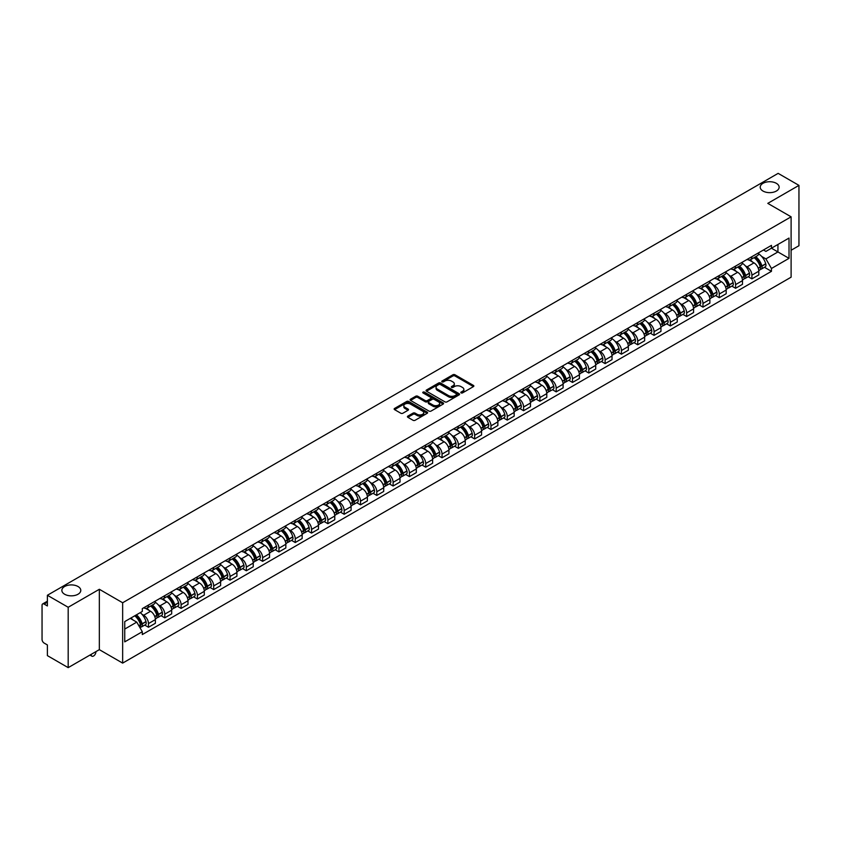 <?xml version="1.0" encoding="UTF-8"?>
<svg xmlns="http://www.w3.org/2000/svg" width="841" height="841" viewBox="0 0 841 841"><rect width="100%" height="100%" fill="white"/><g stroke="black" fill="none" stroke-linecap="round" stroke-linejoin="round"><path stroke-width="1.26" d="M461.089 392.905A1.02 0.589 0 0 0 462.529 392.905L473.43 386.608A1.451 0.841 0 0 0 473.861 386.019A1.451 0.841 0 0 0 473.43 385.42L454.96 374.76A1.451 0.841 0 0 0 452.91 374.76L442.009 381.057A1.02 0.589 0 0 0 443.438 381.888L444.857 381.068A4.647 2.681 0 0 1 451.417 381.068L452.963 381.961A4.647 2.681 0 0 1 454.319 383.853A4.647 2.681 0 0 1 452.963 385.746L451.554 386.566A1.02 0.589 0 0 0 452.984 387.396L454.392 386.576A4.647 2.681 0 0 1 460.963 386.576L462.508 387.47A4.647 2.681 0 0 1 463.864 389.362A4.647 2.681 0 0 1 462.508 391.254L461.089 392.074A1.02 0.589 0 0 0 461.089 392.905L461.089 392.074M78.013 586.513A9.461 5.466 0 0 0 67.701 585.325A9.461 5.466 0 0 0 61.856 590.382A9.461 5.466 0 0 0 64.631 594.24A9.461 5.466 0 0 0 74.944 595.428A9.461 5.466 0 0 0 80.789 590.382A9.461 5.466 0 0 0 78.013 586.513M776.369 183.327A9.461 5.466 0 0 0 766.056 182.14A9.461 5.466 0 0 0 760.211 187.186A9.461 5.466 0 0 0 762.987 191.044A9.461 5.466 0 0 0 773.3 192.232A9.461 5.466 0 0 0 779.144 187.186A9.461 5.466 0 0 0 776.369 183.327M407.864 416.116A1.451 0.841 0 0 0 407.433 416.705A1.451 0.841 0 0 0 407.864 417.294L413.047 420.29A1.451 0.841 0 0 0 415.097 420.29L427.207 413.299A1.451 0.841 0 0 0 427.627 412.71A1.451 0.841 0 0 0 427.207 412.111L408.737 401.451A1.451 0.841 0 0 0 406.676 401.451L394.576 408.442A1.451 0.841 0 0 0 394.145 409.031A1.451 0.841 0 0 0 394.576 409.63L400.831 413.236A1.451 0.841 0 0 0 402.881 413.236L408.064 410.25A1.451 0.841 0 0 0 408.495 409.651A1.451 0.841 0 0 0 408.064 409.062L404.963 407.275A3.879 2.239 0 0 1 403.827 405.688A3.879 2.239 0 0 1 406.224 403.617A3.879 2.239 0 0 1 410.45 404.101L422.613 411.123A3.879 2.239 0 0 1 423.748 412.71A3.879 2.239 0 0 1 421.352 414.781A3.879 2.239 0 0 1 417.125 414.287L415.097 413.12A1.451 0.841 0 0 0 413.047 413.12L407.864 416.116L407.864 417.294L413.047 414.329L413.047 413.12M122.649 602.755L99.343 589.289L68.184 607.276L47.38 595.27L778.146 173.362L798.95 185.377L767.791 203.364L791.108 216.82L122.649 602.755L122.649 663.107L791.108 277.183L791.108 216.82M444.952 401.861A1.451 0.841 0 0 0 447.013 401.861L459.112 394.871A1.451 0.841 0 0 0 459.543 394.282A1.451 0.841 0 0 0 459.112 393.693L440.642 383.023A1.451 0.841 0 0 0 438.592 383.023L426.482 390.014A1.451 0.841 0 0 0 426.061 390.602A1.451 0.841 0 0 0 426.482 391.202L444.952 401.861M423.349 393.125A1.02 0.589 0 0 1 424.379 393.262L443.144 404.101L431.055 411.081A1.451 0.841 0 0 1 428.994 411.081L410.524 400.411L410.524 399.223A1.451 0.841 0 0 0 410.103 399.822A1.451 0.841 0 0 0 410.524 400.411M410.524 399.223L415.706 396.237A1.451 0.841 0 0 1 417.767 396.237L425.252 400.558A1.451 0.841 0 0 0 427.302 400.558L430.739 398.571A1.451 0.841 0 0 0 431.17 397.982A1.451 0.841 0 0 0 430.739 397.394L422.949 392.884A1.02 0.589 0 0 1 424.379 392.064L443.165 402.902A1.451 0.841 0 0 1 443.585 403.491A1.451 0.841 0 0 1 443.165 404.09L443.165 402.902M68.184 607.276L68.184 667.638L47.38 655.623L47.38 644.942L44.142 643.071A2.954 1.703 -120 0 1 42.05 639.444L42.05 605.289A2.954 1.703 -120 0 1 42.66 603.933L47.38 601.21M791.108 250.261L798.95 245.73L798.95 185.377M68.184 667.638L99.343 649.651L122.649 663.107M47.38 595.27L47.38 605.951L44.142 604.08A2.954 1.703 -120 0 0 42.66 603.933M751.907 256.663A6.802 3.932 60 0 1 750.498 259.711L757.394 255.727A6.802 3.932 -120 0 0 758.803 252.678M745.357 265.851L747.092 266.86A6.802 3.932 60 0 1 751.907 275.186L758.803 271.201A6.802 3.932 -120 0 0 753.999 262.876L749.058 260.027M758.803 271.201L758.803 274.891L751.907 278.865L748.164 276.71M750.498 259.711A6.802 3.932 60 0 1 747.144 259.406M751.907 275.186L751.907 278.865M735.591 266.071A6.802 3.932 60 0 1 734.182 269.131L741.089 265.146A6.802 3.932 -120 0 0 742.498 262.087M731.859 286.129L735.591 288.284L742.498 284.3L742.498 280.621A6.802 3.932 -120 0 0 737.683 272.295L732.753 269.435M734.182 269.131A6.802 3.932 60 0 1 730.84 268.815M729.052 275.27L730.787 276.279A6.802 3.932 60 0 1 735.591 284.605L735.591 288.284M719.286 275.491A6.802 3.932 60 0 1 717.878 278.539L724.774 274.555A6.802 3.932 -120 0 0 726.182 271.506M715.544 295.538L719.286 297.703L726.182 293.719L726.182 290.04A6.802 3.932 -120 0 0 721.378 281.703L716.437 278.855M717.878 278.539A6.802 3.932 60 0 1 714.535 278.234M712.737 284.689L714.482 285.688A6.802 3.932 60 0 1 719.286 294.024L719.286 297.703M702.981 284.91A6.802 3.932 60 0 1 701.573 287.958L708.469 283.974A6.802 3.932 -120 0 0 709.878 280.926M699.239 304.957L702.981 307.123L709.878 303.138L709.878 299.449A6.802 3.932 -120 0 0 705.073 291.123L700.133 288.274M701.573 287.958A6.802 3.932 60 0 1 698.219 287.654M696.432 294.098L698.167 295.107A6.802 3.932 60 0 1 702.981 303.433L702.981 307.123M686.666 294.318A6.802 3.932 60 0 1 685.257 297.378L692.164 293.393A6.802 3.932 -120 0 0 693.573 290.334M682.924 314.376L686.666 316.531L693.573 312.547L693.573 308.868A6.802 3.932 -120 0 0 688.758 300.542L683.817 297.682M685.257 297.378A6.802 3.932 60 0 1 681.914 297.073M680.117 303.517L681.862 304.526A6.802 3.932 60 0 1 686.666 312.852L686.666 316.531M670.361 303.738A6.802 3.932 60 0 1 668.952 306.786L675.849 302.802A6.802 3.932 -120 0 0 677.257 299.753M666.619 323.785L670.361 325.951L677.257 321.966L677.257 318.287A6.802 3.932 -120 0 0 672.453 309.951L667.512 307.102M668.952 306.786A6.802 3.932 60 0 1 665.599 306.481M663.812 312.936L665.546 313.935A6.802 3.932 60 0 1 670.361 322.271L670.361 325.951M654.056 313.157A6.802 3.932 60 0 1 652.648 316.205L659.544 312.221A6.802 3.932 -120 0 0 660.952 309.173M650.314 333.204L654.056 335.37L660.952 331.386L660.952 327.696A6.802 3.932 -120 0 0 656.138 319.37L651.207 316.521M652.648 316.205A6.802 3.932 60 0 1 649.294 315.901M647.507 322.345L649.241 323.354A6.802 3.932 60 0 1 654.056 331.68L654.056 335.37M637.741 322.566A6.802 3.932 60 0 1 636.332 325.625L643.239 321.64A6.802 3.932 -120 0 0 644.648 318.581M633.998 342.623L637.741 344.778L644.648 340.794L644.648 337.115A6.802 3.932 -120 0 0 639.833 328.789L634.892 325.93M636.332 325.625A6.802 3.932 60 0 1 632.989 325.32M631.192 331.764L632.937 332.773A6.802 3.932 60 0 1 637.741 341.099L637.741 344.778M621.436 331.985A6.802 3.932 60 0 1 620.027 335.033L626.923 331.049A6.802 3.932 -120 0 0 628.332 328.001M617.693 352.032L621.436 354.198L628.332 350.213L628.332 346.534A6.802 3.932 -120 0 0 623.528 338.198L618.587 335.349M620.027 335.033A6.802 3.932 60 0 1 616.674 334.729M614.887 341.183L616.621 342.182A6.802 3.932 60 0 1 621.436 350.518L621.436 354.198M605.121 341.404A6.802 3.932 60 0 1 603.712 344.453L610.619 340.468A6.802 3.932 -120 0 0 612.027 337.42M601.378 361.451L605.121 363.617L612.027 359.633L612.027 355.943A6.802 3.932 -120 0 0 607.213 347.617L602.282 344.768M603.712 344.453A6.802 3.932 60 0 1 600.369 344.148M598.571 350.592L600.316 351.601A6.802 3.932 60 0 1 605.121 359.927L605.121 363.617M588.816 350.813A6.802 3.932 60 0 1 587.407 353.872L594.303 349.888A6.802 3.932 -120 0 0 595.712 346.828M585.073 370.87L588.816 373.026L595.712 369.041L595.712 365.362A6.802 3.932 -120 0 0 590.908 357.036L585.967 354.187M587.407 353.872A6.802 3.932 60 0 1 584.064 353.567M582.266 360.011L584.011 361.02A6.802 3.932 60 0 1 588.816 369.346L588.816 373.026M572.511 360.232A6.802 3.932 60 0 1 571.102 363.28L577.998 359.307A6.802 3.932 -120 0 0 579.407 356.248M568.768 380.279L572.511 382.445L579.407 378.461L579.407 374.781A6.802 3.932 -120 0 0 574.603 366.445L569.662 363.596M571.102 363.28A6.802 3.932 60 0 1 567.749 362.976M565.961 369.43L567.696 370.429A6.802 3.932 60 0 1 572.511 378.765L572.511 382.445M556.195 369.651A6.802 3.932 60 0 1 554.787 372.7L561.693 368.715A6.802 3.932 -120 0 0 563.102 365.667M552.453 389.698L556.195 391.864L563.102 387.88L563.102 384.19A6.802 3.932 -120 0 0 558.287 375.864L553.346 373.015M554.787 372.7A6.802 3.932 60 0 1 551.444 372.395M549.646 378.849L551.391 379.848A6.802 3.932 60 0 1 556.195 388.174L556.195 391.864M539.89 379.06A6.802 3.932 60 0 1 538.482 382.119L545.378 378.135A6.802 3.932 -120 0 0 546.787 375.075M536.148 399.118L539.89 401.273L546.787 397.288L546.787 393.609A6.802 3.932 -120 0 0 541.982 385.283L537.042 382.434M538.482 382.119A6.802 3.932 60 0 1 535.128 381.814M533.341 388.258L535.076 389.267A6.802 3.932 60 0 1 539.89 397.593L539.89 401.273M523.575 388.479A6.802 3.932 60 0 1 522.177 391.538L529.073 387.554A6.802 3.932 -120 0 0 530.482 384.495M519.843 408.537L523.586 410.692L530.482 406.708L530.482 403.028A6.802 3.932 -120 0 0 525.667 394.692L520.737 391.843M522.177 391.538A6.802 3.932 60 0 1 518.823 391.223M517.036 397.677L518.771 398.676A6.802 3.932 60 0 1 523.586 407.012L523.586 410.692M507.27 397.898A6.802 3.932 60 0 1 505.861 400.947L512.768 396.963A6.802 3.932 -120 0 0 514.166 393.914M503.528 417.945L507.27 420.111L514.166 416.127L514.166 412.447A6.802 3.932 -120 0 0 509.362 404.111L504.421 401.262M505.861 400.947A6.802 3.932 60 0 1 502.519 400.642M500.721 407.097L502.466 408.095A6.802 3.932 60 0 1 507.27 416.421L507.27 420.111M490.965 407.307A6.802 3.932 60 0 1 489.557 410.366L496.453 406.382A6.802 3.932 -120 0 0 497.861 403.333M487.223 427.365L490.965 429.52L497.861 425.535L497.861 421.856A6.802 3.932 -120 0 0 493.057 413.53L488.116 410.681M489.557 410.366A6.802 3.932 60 0 1 486.203 410.061M484.416 416.505L486.151 417.514A6.802 3.932 60 0 1 490.965 425.84L490.965 429.52M474.65 416.726A6.802 3.932 60 0 1 473.241 419.785L480.148 415.801A6.802 3.932 -120 0 0 481.557 412.742M470.907 436.784L474.65 438.939L481.557 434.955L481.557 431.275A6.802 3.932 -120 0 0 476.742 422.949L471.801 420.09M473.241 419.785A6.802 3.932 60 0 1 469.898 419.47M468.101 425.924L469.846 426.923A6.802 3.932 60 0 1 474.65 435.26L474.65 438.939M458.345 426.145A6.802 3.932 60 0 1 456.936 429.194L463.833 425.21A6.802 3.932 -120 0 0 465.241 422.161M454.603 446.193L458.345 448.358L465.241 444.374L465.241 440.695A6.802 3.932 -120 0 0 460.437 432.358L455.496 429.509M456.936 429.194A6.802 3.932 60 0 1 453.593 428.889M451.796 435.344L453.541 436.342A6.802 3.932 60 0 1 458.345 444.679L458.345 448.358M442.04 435.564A6.802 3.932 60 0 1 440.631 438.613L447.528 434.629A6.802 3.932 -120 0 0 448.936 431.58M438.298 455.612L442.04 457.767L448.936 453.783L448.936 450.103A6.802 3.932 -120 0 0 444.132 441.777L439.191 438.928M440.631 438.613A6.802 3.932 60 0 1 437.278 438.308M435.491 444.752L437.225 445.762A6.802 3.932 60 0 1 442.04 454.087L442.04 457.767M425.725 444.973A6.802 3.932 60 0 1 424.316 448.032L431.223 444.048A6.802 3.932 -120 0 0 432.631 440.989M421.982 465.031L425.725 467.186L432.631 463.202L432.631 459.522A6.802 3.932 -120 0 0 427.817 451.197L422.876 448.337M424.316 448.032A6.802 3.932 60 0 1 420.973 447.717M419.175 454.172L420.921 455.181A6.802 3.932 60 0 1 425.725 463.507L425.725 467.186M409.42 454.392A6.802 3.932 60 0 1 408.011 457.441L414.907 453.457A6.802 3.932 -120 0 0 416.316 450.408M405.677 474.44L409.42 476.605L416.316 472.621L416.316 468.942A6.802 3.932 -120 0 0 411.512 460.605L406.571 457.756M408.011 457.441A6.802 3.932 60 0 1 404.658 457.136M402.871 463.591L404.605 464.589A6.802 3.932 60 0 1 409.42 472.926L409.42 476.605M393.104 463.812A6.802 3.932 60 0 1 391.696 466.86L398.602 462.876A6.802 3.932 -120 0 0 400.011 459.827M389.372 483.859L393.104 486.014L400.011 482.04L400.011 478.35A6.802 3.932 -120 0 0 395.196 470.024L390.266 467.175M391.696 466.86A6.802 3.932 60 0 1 388.353 466.555M386.566 472.999L388.3 474.009A6.802 3.932 60 0 1 393.104 482.335L393.104 486.014M376.8 473.22A6.802 3.932 60 0 1 375.391 476.279L382.287 472.295A6.802 3.932 -120 0 0 383.696 469.236M373.057 493.278L376.8 495.433L383.696 491.449L383.696 487.769A6.802 3.932 -120 0 0 378.892 479.444L373.951 476.584M375.391 476.279A6.802 3.932 60 0 1 372.048 475.964M370.25 482.419L371.995 483.428A6.802 3.932 60 0 1 376.8 491.754L376.8 495.433M360.495 482.639A6.802 3.932 60 0 1 359.086 485.688L365.982 481.704A6.802 3.932 -120 0 0 367.391 478.655M356.752 502.687L360.495 504.852L367.391 500.868L367.391 497.189A6.802 3.932 -120 0 0 362.587 488.852L357.646 486.003M359.086 485.688A6.802 3.932 60 0 1 355.732 485.383M353.945 491.838L355.68 492.837A6.802 3.932 60 0 1 360.495 501.173L360.495 504.852M344.179 492.059A6.802 3.932 60 0 1 342.771 495.107L349.677 491.123A6.802 3.932 -120 0 0 351.086 488.074M340.437 512.106L344.179 514.271L351.086 510.287L351.086 506.597A6.802 3.932 -120 0 0 346.271 498.271L341.33 495.423M342.771 495.107A6.802 3.932 60 0 1 339.428 494.802M337.63 501.247L339.375 502.256A6.802 3.932 60 0 1 344.179 510.582L344.179 514.271M327.874 501.467A6.802 3.932 60 0 1 326.466 504.526L333.362 500.542A6.802 3.932 -120 0 0 334.771 497.483M324.132 521.525L327.874 523.68L334.771 519.696L334.771 516.017A6.802 3.932 -120 0 0 329.966 507.691L325.025 504.831M326.466 504.526A6.802 3.932 60 0 1 323.112 504.222M321.325 510.666L323.06 511.675A6.802 3.932 60 0 1 327.874 520.001L327.874 523.68M311.569 510.886A6.802 3.932 60 0 1 310.161 513.935L317.057 509.951A6.802 3.932 -120 0 0 318.466 506.902M307.827 530.934L311.569 533.099L318.466 529.115L318.466 525.436A6.802 3.932 -120 0 0 313.651 517.099L308.721 514.25M310.161 513.935A6.802 3.932 60 0 1 306.807 513.63M305.02 520.085L306.755 521.084A6.802 3.932 60 0 1 311.569 529.42L311.569 533.099M295.254 520.306A6.802 3.932 60 0 1 293.845 523.354L300.752 519.37A6.802 3.932 -120 0 0 302.161 516.321M291.512 540.353L295.254 542.519L302.161 538.534L302.161 534.844A6.802 3.932 -120 0 0 297.346 526.519L292.405 523.67M293.845 523.354A6.802 3.932 60 0 1 290.502 523.049M288.705 529.494L290.45 530.503A6.802 3.932 60 0 1 295.254 538.829L295.254 542.519M278.949 529.714A6.802 3.932 60 0 1 277.541 532.774L284.437 528.789A6.802 3.932 -120 0 0 285.845 525.73M275.207 549.772L278.949 551.927L285.845 547.943L285.845 544.264A6.802 3.932 -120 0 0 281.041 535.938L276.1 533.078M277.541 532.774A6.802 3.932 60 0 1 274.187 532.469M272.4 538.913L274.134 539.922A6.802 3.932 60 0 1 278.949 548.248L278.949 551.927M262.634 539.134A6.802 3.932 60 0 1 261.225 542.182L268.132 538.198A6.802 3.932 -120 0 0 269.541 535.149M258.891 559.181L262.634 561.346L269.541 557.362L269.541 553.683A6.802 3.932 -120 0 0 264.726 545.346L259.795 542.498M261.225 542.182A6.802 3.932 60 0 1 257.882 541.877M256.084 548.332L257.83 549.331A6.802 3.932 60 0 1 262.634 557.667L262.634 561.346M246.329 548.553A6.802 3.932 60 0 1 244.92 551.601L251.816 547.617A6.802 3.932 -120 0 0 253.225 544.569M242.586 568.6L246.329 570.766L253.225 566.781L253.225 563.092A6.802 3.932 -120 0 0 248.421 554.766L243.48 551.917M244.92 551.601A6.802 3.932 60 0 1 241.577 551.297M239.78 557.741L241.525 558.75A6.802 3.932 60 0 1 246.329 567.076L246.329 570.766M230.024 557.961A6.802 3.932 60 0 1 228.615 561.021L235.512 557.036A6.802 3.932 -120 0 0 236.92 553.977M226.282 578.019L230.024 580.174L236.92 576.19L236.92 572.511A6.802 3.932 -120 0 0 232.116 564.185L227.175 561.336M228.615 561.021A6.802 3.932 60 0 1 225.262 560.716M223.475 567.16L225.209 568.169A6.802 3.932 60 0 1 230.024 576.495L230.024 580.174M213.709 567.381A6.802 3.932 60 0 1 212.3 570.429L219.207 566.456A6.802 3.932 -120 0 0 220.615 563.396M209.966 587.428L213.709 589.594L220.615 585.609L220.615 581.93A6.802 3.932 -120 0 0 215.801 573.594L210.86 570.745M212.3 570.429A6.802 3.932 60 0 1 208.957 570.124M207.159 576.579L208.904 577.578A6.802 3.932 60 0 1 213.709 585.914L213.709 589.594M197.404 576.8A6.802 3.932 60 0 1 195.995 579.848L202.891 575.864A6.802 3.932 -120 0 0 204.3 572.816M193.661 596.847L197.404 599.013L204.3 595.029L204.3 591.339A6.802 3.932 -120 0 0 199.496 583.013L194.555 580.164M195.995 579.848A6.802 3.932 60 0 1 192.642 579.544M190.854 585.998L192.589 586.997A6.802 3.932 60 0 1 197.404 595.323L197.404 599.013M181.088 586.209A6.802 3.932 60 0 1 179.69 589.268L186.586 585.283A6.802 3.932 -120 0 0 187.995 582.224M177.356 606.266L181.099 608.421L187.995 604.437L187.995 600.758A6.802 3.932 -120 0 0 183.18 592.432L178.25 589.583M179.69 589.268A6.802 3.932 60 0 1 176.337 588.963M174.55 595.407L176.284 596.416A6.802 3.932 60 0 1 181.099 604.742L181.099 608.421M164.783 595.628A6.802 3.932 60 0 1 163.375 598.687L170.281 594.703A6.802 3.932 -120 0 0 171.68 591.644M161.041 615.686L164.783 617.841L171.68 613.856L171.68 610.177A6.802 3.932 -120 0 0 166.875 601.841L161.935 598.992M163.375 598.687A6.802 3.932 60 0 1 160.032 598.372M158.234 604.826L159.979 605.825A6.802 3.932 60 0 1 164.783 614.161L164.783 617.841M148.479 605.047A6.802 3.932 60 0 1 147.07 608.096L153.966 604.111A6.802 3.932 -120 0 0 155.375 601.063M144.736 625.094L148.479 627.26L155.375 623.276L155.375 619.596A6.802 3.932 -120 0 0 150.571 611.26L145.63 608.411M147.07 608.096A6.802 3.932 60 0 1 143.716 607.791M141.929 614.245L143.664 615.244A6.802 3.932 60 0 1 148.479 623.57L148.479 627.26M763.46 249.987L765.909 251.406L789.016 238.066L777.936 244.468L777.936 251.953L765.909 258.891L761.662 256.442M124.741 629.068L136.768 622.13L142.308 631.728L124.741 641.862L124.741 621.583L142.308 611.439L142.308 608.611L771.46 245.372L771.46 248.211L789.016 258.345L771.46 268.489L765.909 258.891M789.016 238.066L789.016 258.345M142.308 631.728L142.308 634.556L771.46 271.328L771.46 268.489M99.343 589.289L99.343 649.651M136.768 622.13L130.281 618.387M764.469 267.291L771.46 271.328M461.499 393.052L462.508 392.463A4.647 2.681 0 0 0 463.864 390.571L463.864 389.362M454.319 383.853L454.319 385.062A4.647 2.681 0 0 1 452.963 386.955L451.953 387.533M473.43 385.42L473.43 386.608L454.96 375.969A1.451 0.841 0 0 0 452.91 375.969L442.408 382.024M459.102 394.881L440.642 384.232A1.451 0.841 0 0 0 438.592 384.232L426.503 391.212L426.482 390.014M456.547 394.692A1.02 0.589 0 0 0 456.547 393.861L440.337 384.505A1.02 0.589 0 0 0 438.897 384.505L437.415 385.367A4.647 2.681 0 0 0 436.059 387.259A4.647 2.681 0 0 0 437.415 389.152L448.495 395.554A4.647 2.681 0 0 0 455.065 395.554L456.547 394.692L456.547 395.901A1.02 0.589 0 0 0 456.852 395.491L456.852 394.282M436.059 387.259L436.059 388.468A4.647 2.681 0 0 0 437.415 390.361L437.415 389.152M456.547 395.901L455.065 396.763A4.647 2.681 0 0 1 448.495 396.763L437.415 390.361M410.545 400.421L415.706 397.446L415.706 396.237M431.17 397.982L431.17 399.191A1.451 0.841 0 0 1 430.739 399.78L427.302 401.767A1.451 0.841 0 0 1 425.252 401.767L417.767 397.446A1.451 0.841 0 0 0 415.706 397.446M433.031 405.047A3.879 2.239 0 0 0 437.257 405.53A3.879 2.239 0 0 0 439.654 403.459A3.879 2.239 0 0 0 438.518 401.882L434.229 399.401A1.451 0.841 0 0 0 432.179 399.401L428.742 401.388A1.451 0.841 0 0 0 428.321 401.987A1.451 0.841 0 0 0 428.742 402.576L433.031 405.047L433.031 406.256A3.879 2.239 0 0 0 437.257 406.739A3.879 2.239 0 0 0 439.654 404.668L439.654 403.459M428.321 401.987L428.321 403.186A1.451 0.841 0 0 0 428.742 403.785L428.742 402.576M433.031 406.256L428.742 403.785M423.748 412.71L423.748 413.909A3.879 2.239 0 0 1 421.352 415.98A3.879 2.239 0 0 1 417.125 415.496L415.097 414.329A1.451 0.841 0 0 0 413.047 414.329M403.827 405.688L403.827 406.897A3.879 2.239 0 0 0 404.963 408.474L404.963 407.275M408.064 409.062L408.064 410.25L404.963 408.474M427.186 413.309L408.737 402.66A1.451 0.841 0 0 0 406.676 402.66L394.587 409.641L394.576 408.442M754.472 257.42A9.314 5.382 60 0 1 754.514 257.441A9.314 5.382 60 0 1 760.642 265.798L760.706 265.998A1.808 1.041 60 0 1 760.411 267.417A1.808 1.041 60 0 1 760.38 267.438M754.062 257.651A11.238 6.486 60 0 1 760.243 266.923L760.296 267.112A3.732 2.155 60 0 1 759.707 270.045L758.771 270.581M760.348 269.225A3.732 2.155 -120 0 0 761.378 269.078A3.732 2.155 -120 0 0 761.967 266.145L761.914 265.956A11.238 6.486 -120 0 0 755.733 256.684M758.666 253.866A11.238 6.486 60 0 1 765.731 263.759L765.783 263.948A3.732 2.155 60 0 1 765.194 266.881L761.378 269.078M750.235 259.837A11.238 6.486 60 0 1 752.579 262.056M758.046 262.077L759.476 262.897M738.167 266.828A9.314 5.382 60 0 1 738.209 266.86A9.314 5.382 60 0 1 744.338 275.217L744.39 275.406A1.808 1.041 60 0 1 744.106 276.836A1.808 1.041 60 0 1 744.064 276.857M737.757 267.07A11.238 6.486 60 0 1 743.928 276.342L743.991 276.531A3.732 2.155 60 0 1 743.391 279.464L742.466 280M744.033 278.634A3.732 2.155 -120 0 0 745.073 278.497A3.732 2.155 -120 0 0 745.662 275.564L745.599 275.375A11.238 6.486 -120 0 0 739.428 266.103M742.351 263.286A11.238 6.486 60 0 1 749.415 273.167L749.478 273.367A3.732 2.155 60 0 1 748.889 276.29L745.073 278.497M733.92 269.257A11.238 6.486 60 0 1 736.274 271.475M741.73 271.485L743.16 272.316M721.851 276.247A9.314 5.382 60 0 1 721.904 276.279A9.314 5.382 60 0 1 728.033 284.636L728.085 284.826A1.808 1.041 60 0 1 727.801 286.245A1.808 1.041 60 0 1 727.759 286.266M721.441 276.479A11.238 6.486 60 0 1 727.623 285.751L727.675 285.951A3.732 2.155 60 0 1 727.087 288.873L726.161 289.409M727.728 288.053A3.732 2.155 -120 0 0 728.758 287.916A3.732 2.155 -120 0 0 729.347 284.983L729.294 284.784A11.238 6.486 -120 0 0 723.123 275.522M726.046 272.705A11.238 6.486 60 0 1 733.11 282.587L733.163 282.776A3.732 2.155 60 0 1 732.574 285.709L728.758 287.916M717.615 278.676A11.238 6.486 60 0 1 719.959 280.883M725.426 280.905L726.855 281.735M705.546 285.667A9.314 5.382 60 0 1 705.588 285.688A9.314 5.382 60 0 1 711.717 294.045L711.78 294.245A1.808 1.041 60 0 1 711.486 295.664A1.808 1.041 60 0 1 711.444 295.685M705.136 285.898A11.238 6.486 60 0 1 711.318 295.17L711.37 295.359A3.732 2.155 60 0 1 710.782 298.292L709.846 298.828M711.412 297.472A3.732 2.155 -120 0 0 712.453 297.325A3.732 2.155 -120 0 0 713.042 294.392L712.989 294.203A11.238 6.486 -120 0 0 706.808 284.931M709.741 282.113A11.238 6.486 60 0 1 716.805 292.006L716.858 292.195A3.732 2.155 60 0 1 716.269 295.128L712.453 297.325M701.31 288.085A11.238 6.486 60 0 1 703.654 290.303M709.11 290.324L710.55 291.144M689.231 295.075A9.314 5.382 60 0 1 689.284 295.107A9.314 5.382 60 0 1 695.412 303.464L695.465 303.654A1.808 1.041 60 0 1 695.181 305.083A1.808 1.041 60 0 1 695.139 305.104M688.832 295.317A11.238 6.486 60 0 1 695.002 304.589L695.055 304.778A3.732 2.155 60 0 1 694.466 307.711L693.541 308.248M695.108 306.881A3.732 2.155 -120 0 0 696.138 306.744A3.732 2.155 -120 0 0 696.726 303.811L696.674 303.622A11.238 6.486 -120 0 0 690.503 294.35M693.426 291.533A11.238 6.486 60 0 1 700.49 301.414L700.542 301.614A3.732 2.155 60 0 1 699.954 304.537L696.138 306.744M684.995 297.504A11.238 6.486 60 0 1 687.339 299.722M692.805 299.732L694.235 300.563M672.926 304.495A9.314 5.382 60 0 1 672.979 304.526A9.314 5.382 60 0 1 679.107 312.884L679.16 313.073A1.808 1.041 60 0 1 678.876 314.492A1.808 1.041 60 0 1 678.834 314.513M672.516 304.726A11.238 6.486 60 0 1 678.698 313.998L678.75 314.198A3.732 2.155 60 0 1 678.161 317.131L677.236 317.667M678.803 316.3A3.732 2.155 -120 0 0 679.833 316.163A3.732 2.155 -120 0 0 680.422 313.23L680.369 313.031A11.238 6.486 -120 0 0 674.188 303.769M677.121 300.952A11.238 6.486 60 0 1 684.185 310.834L684.238 311.023A3.732 2.155 60 0 1 683.649 313.956L679.833 316.163M668.69 306.923A11.238 6.486 60 0 1 671.034 309.141M676.5 309.152L677.93 309.982M656.621 313.914A9.314 5.382 60 0 1 656.663 313.935A9.314 5.382 60 0 1 662.792 322.292L662.845 322.492A1.808 1.041 60 0 1 662.561 323.911A1.808 1.041 60 0 1 662.519 323.932M656.211 314.145A11.238 6.486 60 0 1 662.382 323.417L662.445 323.606A3.732 2.155 60 0 1 661.846 326.539L660.921 327.075M662.487 325.719A3.732 2.155 -120 0 0 663.528 325.572A3.732 2.155 -120 0 0 664.117 322.65L664.054 322.45A11.238 6.486 -120 0 0 657.883 313.178M660.805 310.361A11.238 6.486 60 0 1 667.87 320.253L667.933 320.442A3.732 2.155 60 0 1 667.344 323.375L663.528 325.572M652.374 316.332A11.238 6.486 60 0 1 654.729 318.55M660.185 318.571L661.625 319.391M640.306 323.322A9.314 5.382 60 0 1 640.358 323.354A9.314 5.382 60 0 1 646.487 331.711L646.54 331.901A1.808 1.041 60 0 1 646.256 333.33A1.808 1.041 60 0 1 646.214 333.351M639.906 323.564A11.238 6.486 60 0 1 646.077 332.836L646.13 333.025A3.732 2.155 60 0 1 645.541 335.958L644.616 336.495M646.182 335.128A3.732 2.155 -120 0 0 647.213 334.991A3.732 2.155 -120 0 0 647.801 332.058L647.749 331.869A11.238 6.486 -120 0 0 641.578 322.597M644.5 319.78A11.238 6.486 60 0 1 651.565 329.661L651.617 329.861A3.732 2.155 60 0 1 651.029 332.784L647.213 334.991M636.069 325.751A11.238 6.486 60 0 1 638.414 327.969M643.88 327.979L645.31 328.81M624.001 332.742A9.314 5.382 60 0 1 624.043 332.773A9.314 5.382 60 0 1 630.172 341.131L630.235 341.32A1.808 1.041 60 0 1 629.941 342.739A1.808 1.041 60 0 1 629.909 342.76M623.591 332.973A11.238 6.486 60 0 1 629.772 342.245L629.825 342.445A3.732 2.155 60 0 1 629.236 345.378L628.301 345.914M629.867 344.547A3.732 2.155 -120 0 0 630.908 344.411A3.732 2.155 -120 0 0 631.496 341.478L631.444 341.288A11.238 6.486 -120 0 0 625.262 332.016M628.195 329.199A11.238 6.486 60 0 1 635.26 339.081L635.312 339.27A3.732 2.155 60 0 1 634.724 342.203L630.908 344.411M619.764 335.17A11.238 6.486 60 0 1 622.109 337.388M627.575 337.399L629.005 338.229M607.696 342.161A9.314 5.382 60 0 1 607.738 342.182A9.314 5.382 60 0 1 613.867 350.539L613.919 350.739A1.808 1.041 60 0 1 613.636 352.158A1.808 1.041 60 0 1 613.594 352.179M607.286 342.392A11.238 6.486 60 0 1 613.457 351.664L613.51 351.853A3.732 2.155 60 0 1 612.921 354.786L611.996 355.322M613.562 353.966A3.732 2.155 -120 0 0 614.592 353.819A3.732 2.155 -120 0 0 615.192 350.897L615.128 350.697A11.238 6.486 -120 0 0 608.958 341.425M611.88 338.608A11.238 6.486 60 0 1 618.944 348.5L619.008 348.689A3.732 2.155 60 0 1 618.408 351.622L614.592 353.819M603.449 344.589A11.238 6.486 60 0 1 605.793 346.797M611.26 346.818L612.69 347.638M591.381 351.57A9.314 5.382 60 0 1 591.433 351.601A9.314 5.382 60 0 1 597.562 359.959L597.615 360.148A1.808 1.041 60 0 1 597.331 361.577A1.808 1.041 60 0 1 597.289 361.598M590.971 351.811A11.238 6.486 60 0 1 597.152 361.083L597.205 361.273A3.732 2.155 60 0 1 596.616 364.206L595.691 364.742M597.257 363.375A3.732 2.155 -120 0 0 598.287 363.238A3.732 2.155 -120 0 0 598.876 360.305L598.824 360.116A11.238 6.486 -120 0 0 592.653 350.844M595.575 348.027A11.238 6.486 60 0 1 602.64 357.909L602.692 358.108A3.732 2.155 60 0 1 602.103 361.041L598.287 363.238M587.144 353.998A11.238 6.486 60 0 1 589.488 356.216M594.955 356.227L596.385 357.057M575.076 360.989A9.314 5.382 60 0 1 575.118 361.02A9.314 5.382 60 0 1 581.247 369.378L581.31 369.567A1.808 1.041 60 0 1 581.015 370.986A1.808 1.041 60 0 1 580.973 371.007M574.666 361.231A11.238 6.486 60 0 1 580.837 370.492L580.9 370.692A3.732 2.155 60 0 1 580.311 373.625L579.375 374.161M580.942 372.794A3.732 2.155 -120 0 0 581.983 372.658A3.732 2.155 -120 0 0 582.571 369.725L582.519 369.535A11.238 6.486 -120 0 0 576.337 360.263M579.27 357.446A11.238 6.486 60 0 1 586.335 367.328L586.387 367.517A3.732 2.155 60 0 1 585.799 370.45L581.983 372.658M570.839 363.417A11.238 6.486 60 0 1 573.184 365.635M578.64 365.646L580.08 366.476M558.76 370.408A9.314 5.382 60 0 1 558.813 370.429A9.314 5.382 60 0 1 564.942 378.786L564.994 378.986A1.808 1.041 60 0 1 564.71 380.405A1.808 1.041 60 0 1 564.668 380.426M558.361 370.639A11.238 6.486 60 0 1 564.532 379.911L564.584 380.1A3.732 2.155 60 0 1 563.996 383.033L563.071 383.57M564.637 382.213A3.732 2.155 -120 0 0 565.667 382.066A3.732 2.155 -120 0 0 566.256 379.144L566.203 378.944A11.238 6.486 -120 0 0 560.032 369.672M562.955 366.855A11.238 6.486 60 0 1 570.019 376.747L570.072 376.936A3.732 2.155 60 0 1 569.483 379.869L565.667 382.066M554.524 372.836A11.238 6.486 60 0 1 556.868 375.044M562.335 375.065L563.764 375.885M542.456 379.827A9.314 5.382 60 0 1 542.508 379.848A9.314 5.382 60 0 1 548.637 388.206L548.689 388.405A1.808 1.041 60 0 1 548.406 389.825A1.808 1.041 60 0 1 548.364 389.846M542.046 380.058A11.238 6.486 60 0 1 548.227 389.33L548.279 389.52A3.732 2.155 60 0 1 547.691 392.453L546.766 392.989M548.332 391.622A3.732 2.155 -120 0 0 549.362 391.486A3.732 2.155 -120 0 0 549.951 388.553L549.898 388.363A11.238 6.486 -120 0 0 543.717 379.091M546.65 376.274A11.238 6.486 60 0 1 553.714 386.156L553.767 386.355A3.732 2.155 60 0 1 553.178 389.288L549.362 391.486M538.219 382.245A11.238 6.486 60 0 1 540.563 384.463M546.03 384.474L547.459 385.304M526.151 389.236A9.314 5.382 60 0 1 526.193 389.267A9.314 5.382 60 0 1 532.321 397.625L532.374 397.814A1.808 1.041 60 0 1 532.09 399.233A1.808 1.041 60 0 1 532.048 399.265M525.741 389.478A11.238 6.486 60 0 1 531.911 398.739L531.975 398.939A3.732 2.155 60 0 1 531.375 401.872L530.45 402.408M532.017 401.041A3.732 2.155 -120 0 0 533.057 400.905A3.732 2.155 -120 0 0 533.646 397.972L533.583 397.782A11.238 6.486 -120 0 0 527.412 388.51M530.335 385.693A11.238 6.486 60 0 1 537.399 395.575L537.462 395.764A3.732 2.155 60 0 1 536.873 398.697L533.057 400.905M521.904 391.664A11.238 6.486 60 0 1 524.258 393.882M529.714 393.893L531.155 394.723M509.835 398.655A9.314 5.382 60 0 1 509.888 398.676A9.314 5.382 60 0 1 516.017 407.044L516.069 407.233A1.808 1.041 60 0 1 515.785 408.652A1.808 1.041 60 0 1 515.743 408.673M509.436 398.886A11.238 6.486 60 0 1 515.607 408.158L515.659 408.358A3.732 2.155 60 0 1 515.07 411.281L514.145 411.817M515.712 410.461A3.732 2.155 -120 0 0 516.742 410.313A3.732 2.155 -120 0 0 517.331 407.391L517.278 407.191A11.238 6.486 -120 0 0 511.107 397.919M514.03 395.102A11.238 6.486 60 0 1 521.094 404.994L521.147 405.183A3.732 2.155 60 0 1 520.558 408.116L516.742 410.313M505.599 401.083A11.238 6.486 60 0 1 507.943 403.291M513.409 403.312L514.839 404.132M493.53 408.074A9.314 5.382 60 0 1 493.572 408.095A9.314 5.382 60 0 1 499.701 416.453L499.764 416.652A1.808 1.041 60 0 1 499.47 418.072A1.808 1.041 60 0 1 499.428 418.093M493.12 408.305A11.238 6.486 60 0 1 499.302 417.578L499.354 417.767A3.732 2.155 60 0 1 498.766 420.7L497.83 421.236M499.396 419.88A3.732 2.155 -120 0 0 500.437 419.733A3.732 2.155 -120 0 0 501.026 416.8L500.973 416.61A11.238 6.486 -120 0 0 494.792 407.338M497.725 404.521A11.238 6.486 60 0 1 504.789 414.403L504.842 414.602A3.732 2.155 60 0 1 504.253 417.535L500.437 419.733M489.294 410.492A11.238 6.486 60 0 1 491.638 412.71M497.094 412.721L498.534 413.551M477.225 417.483A9.314 5.382 60 0 1 477.267 417.514A9.314 5.382 60 0 1 483.396 425.872L483.449 426.061A1.808 1.041 60 0 1 483.165 427.491A1.808 1.041 60 0 1 483.123 427.512M476.815 417.725A11.238 6.486 60 0 1 482.986 426.997L483.039 427.186A3.732 2.155 60 0 1 482.45 430.119L481.525 430.655M483.091 429.288A3.732 2.155 -120 0 0 484.122 429.152A3.732 2.155 -120 0 0 484.721 426.219L484.658 426.03A11.238 6.486 -120 0 0 478.487 416.758M481.409 413.94A11.238 6.486 60 0 1 488.474 423.822L488.537 424.011A3.732 2.155 60 0 1 487.938 426.944L484.122 429.152M472.978 419.911A11.238 6.486 60 0 1 475.323 422.129M480.789 422.14L482.219 422.97M460.91 426.902A9.314 5.382 60 0 1 460.963 426.923A9.314 5.382 60 0 1 467.091 435.291L467.144 435.48A1.808 1.041 60 0 1 466.86 436.9A1.808 1.041 60 0 1 466.818 436.921M460.5 427.133A11.238 6.486 60 0 1 466.681 436.405L466.734 436.605A3.732 2.155 60 0 1 466.145 439.528L465.22 440.064M466.787 438.708A3.732 2.155 -120 0 0 467.817 438.571A3.732 2.155 -120 0 0 468.405 435.638L468.353 435.438A11.238 6.486 -120 0 0 462.182 426.166M465.105 423.349A11.238 6.486 60 0 1 472.169 433.241L472.221 433.43A3.732 2.155 60 0 1 471.633 436.363L467.817 438.571M456.674 429.33A11.238 6.486 60 0 1 459.018 431.538M464.484 431.559L465.914 432.39M444.605 436.321A9.314 5.382 60 0 1 444.647 436.342A9.314 5.382 60 0 1 450.776 444.7L450.829 444.9A1.808 1.041 60 0 1 450.545 446.319A1.808 1.041 60 0 1 450.503 446.34M444.195 436.553A11.238 6.486 60 0 1 450.366 445.825L450.429 446.014A3.732 2.155 60 0 1 449.84 448.947L448.905 449.483M450.471 448.127A3.732 2.155 -120 0 0 451.512 447.98A3.732 2.155 -120 0 0 452.101 445.047L452.048 444.857A11.238 6.486 -120 0 0 445.867 435.585M448.8 432.768A11.238 6.486 60 0 1 455.864 442.65L455.917 442.85A3.732 2.155 60 0 1 455.328 445.783L451.512 447.98M440.358 438.739A11.238 6.486 60 0 1 442.713 440.957M448.169 440.978L449.609 441.798M428.29 445.73A9.314 5.382 60 0 1 428.342 445.762A9.314 5.382 60 0 1 434.471 454.119L434.524 454.308A1.808 1.041 60 0 1 434.24 455.738A1.808 1.041 60 0 1 434.198 455.759M427.89 445.972A11.238 6.486 60 0 1 434.061 455.244L434.114 455.433A3.732 2.155 60 0 1 433.525 458.366L432.6 458.902M434.166 457.536A3.732 2.155 -120 0 0 435.196 457.399A3.732 2.155 -120 0 0 435.785 454.466L435.733 454.277A11.238 6.486 -120 0 0 429.562 445.005M432.484 442.187A11.238 6.486 60 0 1 439.549 452.069L439.601 452.269A3.732 2.155 60 0 1 439.013 455.191L435.196 457.399M424.053 448.158A11.238 6.486 60 0 1 426.398 450.377M431.864 450.387L433.294 451.218M411.985 455.149A9.314 5.382 60 0 1 412.027 455.181A9.314 5.382 60 0 1 418.156 463.538L418.219 463.727A1.808 1.041 60 0 1 417.924 465.147A1.808 1.041 60 0 1 417.893 465.168M411.575 455.38A11.238 6.486 60 0 1 417.756 464.653L417.809 464.852A3.732 2.155 60 0 1 417.22 467.775L416.284 468.311M417.861 466.955A3.732 2.155 -120 0 0 418.892 466.818A3.732 2.155 -120 0 0 419.48 463.885L419.428 463.685A11.238 6.486 -120 0 0 413.246 454.413M416.179 451.606A11.238 6.486 60 0 1 423.244 461.488L423.296 461.677A3.732 2.155 60 0 1 422.708 464.61L418.892 466.818M407.748 457.578A11.238 6.486 60 0 1 410.093 459.785M415.559 459.806L416.989 460.637M395.68 464.568A9.314 5.382 60 0 1 395.722 464.589A9.314 5.382 60 0 1 401.851 472.947L401.903 473.147A1.808 1.041 60 0 1 401.62 474.566A1.808 1.041 60 0 1 401.577 474.587M395.27 464.8A11.238 6.486 60 0 1 401.441 474.072L401.493 474.261A3.732 2.155 60 0 1 400.905 477.194L399.98 477.73M401.546 476.374A3.732 2.155 -120 0 0 402.587 476.227A3.732 2.155 -120 0 0 403.175 473.294L403.112 473.105A11.238 6.486 -120 0 0 396.941 463.833M399.864 461.015A11.238 6.486 60 0 1 406.928 470.907L406.991 471.097A3.732 2.155 60 0 1 406.392 474.03L402.587 476.227M391.433 466.986A11.238 6.486 60 0 1 393.788 469.204M399.244 469.225L400.673 470.045M379.365 473.977A9.314 5.382 60 0 1 379.417 474.009A9.314 5.382 60 0 1 385.546 482.366L385.599 482.555A1.808 1.041 60 0 1 385.315 483.985A1.808 1.041 60 0 1 385.273 484.006M378.955 474.219A11.238 6.486 60 0 1 385.136 483.491L385.189 483.68A3.732 2.155 60 0 1 384.6 486.613L383.675 487.149M385.241 485.783A3.732 2.155 -120 0 0 386.271 485.646A3.732 2.155 -120 0 0 386.86 482.713L386.807 482.524A11.238 6.486 -120 0 0 380.637 473.252M383.559 470.434A11.238 6.486 60 0 1 390.623 480.316L390.676 480.516A3.732 2.155 60 0 1 390.087 483.438L386.271 485.646M375.128 476.405A11.238 6.486 60 0 1 377.472 478.624M382.939 478.634L384.369 479.465M363.06 483.396A9.314 5.382 60 0 1 363.102 483.428A9.314 5.382 60 0 1 369.231 491.785L369.294 491.974A1.808 1.041 60 0 1 368.999 493.394A1.808 1.041 60 0 1 368.957 493.415M362.65 483.628A11.238 6.486 60 0 1 368.831 492.9L368.884 493.099A3.732 2.155 60 0 1 368.295 496.022L367.359 496.558M368.926 495.202A3.732 2.155 -120 0 0 369.966 495.065A3.732 2.155 -120 0 0 370.555 492.132L370.503 491.932A11.238 6.486 -120 0 0 364.321 482.671M367.254 479.854A11.238 6.486 60 0 1 374.319 489.735L374.371 489.925A3.732 2.155 60 0 1 373.782 492.858L369.966 495.065M358.823 485.825A11.238 6.486 60 0 1 361.167 488.032M366.623 488.053L368.064 488.884M346.744 492.815A9.314 5.382 60 0 1 346.797 492.837A9.314 5.382 60 0 1 352.926 501.194L352.978 501.394A1.808 1.041 60 0 1 352.694 502.813A1.808 1.041 60 0 1 352.652 502.834M346.345 493.047A11.238 6.486 60 0 1 352.516 502.319L352.568 502.508A3.732 2.155 60 0 1 351.98 505.441L351.054 505.977M352.621 504.621A3.732 2.155 -120 0 0 353.651 504.474A3.732 2.155 -120 0 0 354.24 501.541L354.187 501.352A11.238 6.486 -120 0 0 348.016 492.08M350.939 489.262A11.238 6.486 60 0 1 358.003 499.155L358.056 499.344A3.732 2.155 60 0 1 357.467 502.277L353.651 504.474M342.508 495.233A11.238 6.486 60 0 1 344.852 497.452M350.319 497.473L351.748 498.293M330.439 502.224A9.314 5.382 60 0 1 330.492 502.256A9.314 5.382 60 0 1 336.621 510.613L336.673 510.802A1.808 1.041 60 0 1 336.389 512.232A1.808 1.041 60 0 1 336.347 512.253M330.029 502.466A11.238 6.486 60 0 1 336.211 511.738L336.263 511.927A3.732 2.155 60 0 1 335.675 514.86L334.75 515.396M336.316 514.03A3.732 2.155 -120 0 0 337.346 513.893A3.732 2.155 -120 0 0 337.935 510.96L337.882 510.771A11.238 6.486 -120 0 0 331.701 501.499M334.634 498.681A11.238 6.486 60 0 1 341.698 508.563L341.751 508.763A3.732 2.155 60 0 1 341.162 511.685L337.346 513.893M326.203 504.653A11.238 6.486 60 0 1 328.547 506.871M334.014 506.881L335.443 507.712M314.135 511.643A9.314 5.382 60 0 1 314.177 511.675A9.314 5.382 60 0 1 320.305 520.032L320.358 520.222A1.808 1.041 60 0 1 320.074 521.641A1.808 1.041 60 0 1 320.032 521.662M313.725 511.875A11.238 6.486 60 0 1 319.895 521.147L319.958 521.346A3.732 2.155 60 0 1 319.359 524.279L318.434 524.816M320 523.449A3.732 2.155 -120 0 0 321.041 523.312A3.732 2.155 -120 0 0 321.63 520.379L321.567 520.18A11.238 6.486 -120 0 0 315.396 510.918M318.319 508.101A11.238 6.486 60 0 1 325.383 517.982L325.446 518.172A3.732 2.155 60 0 1 324.857 521.105L321.041 523.312M309.887 514.072A11.238 6.486 60 0 1 312.242 516.29M317.698 516.3L319.138 517.131M297.819 521.063A9.314 5.382 60 0 1 297.872 521.084A9.314 5.382 60 0 1 304 529.441L304.053 529.641A1.808 1.041 60 0 1 303.769 531.06A1.808 1.041 60 0 1 303.727 531.081M297.42 521.294A11.238 6.486 60 0 1 303.59 530.566L303.643 530.755A3.732 2.155 60 0 1 303.054 533.688L302.129 534.224M303.696 532.868A3.732 2.155 -120 0 0 304.726 532.721A3.732 2.155 -120 0 0 305.315 529.798L305.262 529.599A11.238 6.486 -120 0 0 299.091 520.327M302.014 517.509A11.238 6.486 60 0 1 309.078 527.402L309.131 527.591A3.732 2.155 60 0 1 308.542 530.524L304.726 532.721M293.583 523.48A11.238 6.486 60 0 1 295.927 525.699M301.393 525.72L302.823 526.54M281.514 530.471A9.314 5.382 60 0 1 281.556 530.503A9.314 5.382 60 0 1 287.685 538.86L287.748 539.049A1.808 1.041 60 0 1 287.454 540.479A1.808 1.041 60 0 1 287.422 540.5M281.104 530.713A11.238 6.486 60 0 1 287.286 539.985L287.338 540.174A3.732 2.155 60 0 1 286.749 543.107L285.814 543.643M287.38 542.277A3.732 2.155 -120 0 0 288.421 542.14A3.732 2.155 -120 0 0 289.01 539.207L288.957 539.018A11.238 6.486 -120 0 0 282.776 529.746M285.709 526.929A11.238 6.486 60 0 1 292.773 536.81L292.826 537.01A3.732 2.155 60 0 1 292.237 539.933L288.421 542.14M277.278 532.9A11.238 6.486 60 0 1 279.622 535.118M285.088 535.128L286.518 535.959M265.209 539.89A9.314 5.382 60 0 1 265.251 539.922A9.314 5.382 60 0 1 271.38 548.279L271.433 548.469A1.808 1.041 60 0 1 271.149 549.888A1.808 1.041 60 0 1 271.107 549.909M264.799 540.122A11.238 6.486 60 0 1 270.97 549.394L271.023 549.593A3.732 2.155 60 0 1 270.434 552.526L269.509 553.063M271.075 551.696A3.732 2.155 -120 0 0 272.106 551.559A3.732 2.155 -120 0 0 272.705 548.626L272.642 548.437A11.238 6.486 -120 0 0 266.471 539.165M269.393 536.348A11.238 6.486 60 0 1 276.458 546.23L276.521 546.419A3.732 2.155 60 0 1 275.922 549.352L272.106 551.559M260.962 542.319A11.238 6.486 60 0 1 263.307 544.537M268.773 544.548L270.203 545.378M248.894 549.31A9.314 5.382 60 0 1 248.947 549.331A9.314 5.382 60 0 1 255.075 557.688L255.128 557.888A1.808 1.041 60 0 1 254.844 559.307A1.808 1.041 60 0 1 254.802 559.328M248.484 549.541A11.238 6.486 60 0 1 254.665 558.813L254.718 559.002A3.732 2.155 60 0 1 254.129 561.935L253.204 562.471M254.77 561.115A3.732 2.155 -120 0 0 255.801 560.968A3.732 2.155 -120 0 0 256.389 558.046L256.337 557.846A11.238 6.486 -120 0 0 250.166 548.574M253.088 545.756A11.238 6.486 60 0 1 260.153 555.649L260.205 555.838A3.732 2.155 60 0 1 259.617 558.771L255.801 560.968M244.657 551.738A11.238 6.486 60 0 1 247.002 553.946M252.468 553.967L253.898 554.787M232.589 558.718A9.314 5.382 60 0 1 232.631 558.75A9.314 5.382 60 0 1 238.76 567.107L238.823 567.297A1.808 1.041 60 0 1 238.529 568.726A1.808 1.041 60 0 1 238.487 568.747M232.179 558.96A11.238 6.486 60 0 1 238.35 568.232L238.413 568.421A3.732 2.155 60 0 1 237.824 571.354L236.889 571.891M238.455 570.524A3.732 2.155 -120 0 0 239.496 570.387A3.732 2.155 -120 0 0 240.084 567.454L240.032 567.265A11.238 6.486 -120 0 0 233.851 557.993M236.784 555.176A11.238 6.486 60 0 1 243.848 565.057L243.901 565.257A3.732 2.155 60 0 1 243.312 568.19L239.496 570.387M228.342 561.147A11.238 6.486 60 0 1 230.697 563.365M236.153 563.375L237.593 564.206M216.274 568.138A9.314 5.382 60 0 1 216.326 568.169A9.314 5.382 60 0 1 222.455 576.527L222.508 576.716A1.808 1.041 60 0 1 222.224 578.135A1.808 1.041 60 0 1 222.182 578.156M215.874 568.379A11.238 6.486 60 0 1 222.045 577.641L222.098 577.841A3.732 2.155 60 0 1 221.509 580.774L220.584 581.31M222.15 579.943A3.732 2.155 -120 0 0 223.18 579.806A3.732 2.155 -120 0 0 223.769 576.873L223.717 576.684A11.238 6.486 -120 0 0 217.546 567.412M220.468 564.595A11.238 6.486 60 0 1 227.533 574.477L227.585 574.666A3.732 2.155 60 0 1 226.996 577.599L223.18 579.806M212.037 570.566A11.238 6.486 60 0 1 214.381 572.784M219.848 572.795L221.278 573.625M199.969 577.557A9.314 5.382 60 0 1 200.021 577.578A9.314 5.382 60 0 1 206.15 585.935L206.203 586.135A1.808 1.041 60 0 1 205.919 587.554A1.808 1.041 60 0 1 205.877 587.575M199.559 577.788A11.238 6.486 60 0 1 205.74 587.06L205.793 587.249A3.732 2.155 60 0 1 205.204 590.182L204.279 590.718M205.845 589.362A3.732 2.155 -120 0 0 206.875 589.215A3.732 2.155 -120 0 0 207.464 586.293L207.412 586.093A11.238 6.486 -120 0 0 201.23 576.821M204.163 574.004A11.238 6.486 60 0 1 211.228 583.896L211.28 584.085A3.732 2.155 60 0 1 210.692 587.018L206.875 589.215M195.732 579.985A11.238 6.486 60 0 1 198.077 582.193M203.543 582.214L204.973 583.034M183.664 586.976A9.314 5.382 60 0 1 183.706 586.997A9.314 5.382 60 0 1 189.835 595.354L189.887 595.554A1.808 1.041 60 0 1 189.603 596.973A1.808 1.041 60 0 1 189.561 596.994M183.254 587.207A11.238 6.486 60 0 1 189.425 596.479L189.488 596.668A3.732 2.155 60 0 1 188.889 599.601L187.964 600.138M189.53 598.771A3.732 2.155 -120 0 0 190.571 598.634A3.732 2.155 -120 0 0 191.159 595.701L191.096 595.512A11.238 6.486 -120 0 0 184.925 586.24M187.848 583.423A11.238 6.486 60 0 1 194.912 593.304L194.975 593.504A3.732 2.155 60 0 1 194.387 596.437L190.571 598.634M179.417 589.394A11.238 6.486 60 0 1 181.772 591.612M187.228 591.622L188.668 592.453M167.348 596.385A9.314 5.382 60 0 1 167.401 596.416A9.314 5.382 60 0 1 173.53 604.774L173.582 604.963A1.808 1.041 60 0 1 173.299 606.382A1.808 1.041 60 0 1 173.257 606.414M166.949 596.626A11.238 6.486 60 0 1 173.12 605.888L173.172 606.088A3.732 2.155 60 0 1 172.584 609.021L171.659 609.557M173.225 608.19A3.732 2.155 -120 0 0 174.255 608.054A3.732 2.155 -120 0 0 174.844 605.121L174.791 604.931A11.238 6.486 -120 0 0 168.621 595.659M171.543 592.842A11.238 6.486 60 0 1 178.607 602.724L178.66 602.913A3.732 2.155 60 0 1 178.071 605.846L174.255 608.054M163.112 598.813A11.238 6.486 60 0 1 165.456 601.031M170.923 601.042L172.352 601.872M151.044 605.804A9.314 5.382 60 0 1 151.086 605.825A9.314 5.382 60 0 1 157.214 614.193L157.278 614.382A1.808 1.041 60 0 1 156.983 615.801A1.808 1.041 60 0 1 156.941 615.822M150.634 606.035A11.238 6.486 60 0 1 156.815 615.307L156.868 615.507A3.732 2.155 60 0 1 156.279 618.429L155.343 618.965M156.91 617.609A3.732 2.155 -120 0 0 157.95 617.462A3.732 2.155 -120 0 0 158.539 614.54L158.486 614.34A11.238 6.486 -120 0 0 152.305 605.068M155.238 602.251A11.238 6.486 60 0 1 162.302 612.143L162.355 612.332A3.732 2.155 60 0 1 161.766 615.265L157.95 617.462M146.807 608.232A11.238 6.486 60 0 1 149.151 610.44M154.607 610.461L156.048 611.281M135.233 615.528A9.314 5.382 60 0 1 140.91 623.602L140.962 623.801A1.808 1.041 60 0 1 140.678 625.22A1.808 1.041 60 0 1 140.636 625.241M91.185 654.361L91.185 654.655A3.322 1.924 120 0 0 91.879 656.18A3.322 1.924 120 0 0 94.434 655.297A3.322 1.924 120 0 0 95.895 651.943L95.895 651.638M91.879 656.18L90.513 655.402A3.322 1.924 -60 0 1 90.103 654.981M134.76 615.801A11.238 6.486 60 0 1 140.5 624.726L140.552 624.916A3.732 2.155 60 0 1 140.048 627.796M140.605 627.029A3.732 2.155 -120 0 0 141.635 626.881A3.732 2.155 -120 0 0 142.234 623.948L142.171 623.759A11.238 6.486 -120 0 0 136.431 614.834M140.247 612.626A11.238 6.486 60 0 1 145.987 621.552L146.04 621.751A3.732 2.155 60 0 1 145.451 624.684L141.635 626.881M130.944 617.998A11.238 6.486 60 0 1 132.836 619.859M138.302 619.87L139.732 620.7M164.783 614.161L171.68 610.177M181.099 604.742L187.995 600.758M197.404 595.323L204.3 591.339M213.709 585.914L220.615 581.93M230.024 576.495L236.92 572.511M246.329 567.076L253.225 563.092M262.634 557.667L269.541 553.683M278.949 548.248L285.845 544.264M295.254 538.829L302.161 534.844M311.569 529.42L318.466 525.436M327.874 520.001L334.771 516.017M344.179 510.582L351.086 506.597M360.495 501.173L367.391 497.189M376.8 491.754L383.696 487.769M393.104 482.335L400.011 478.35M409.42 472.926L416.316 468.942M425.725 463.507L432.631 459.522M442.04 454.087L448.936 450.103M458.345 444.679L465.241 440.695M474.65 435.26L481.557 431.275M490.965 425.84L497.861 421.856M507.27 416.421L514.166 412.447M523.586 407.012L530.482 403.028M539.89 397.593L546.787 393.609M556.195 388.174L563.102 384.19M572.511 378.765L579.407 374.781M588.816 369.346L595.712 365.362M605.121 359.927L612.027 355.943M621.436 350.518L628.332 346.534M637.741 341.099L644.648 337.115M654.056 331.68L660.952 327.696M670.361 322.271L677.257 318.287M686.666 312.852L693.573 308.868M702.981 303.433L709.878 299.449M719.286 294.024L726.182 290.04M735.591 284.605L742.498 280.621M148.479 623.57L155.375 619.596M143.664 615.244L150.571 611.26M159.979 605.825L166.875 601.841M176.284 596.416L183.18 592.432M192.589 586.997L199.496 583.013M208.904 577.578L215.801 573.594M225.209 568.169L232.116 564.185M241.525 558.75L248.421 554.766M257.83 549.331L264.726 545.346M274.134 539.922L281.041 535.938M290.45 530.503L297.346 526.519M306.755 521.084L313.651 517.099M323.06 511.675L329.966 507.691M339.375 502.256L346.271 498.271M355.68 492.837L362.587 488.852M371.995 483.428L378.892 479.444M388.3 474.009L395.196 470.024M404.605 464.589L411.512 460.605M420.921 455.181L427.817 451.197M437.225 445.762L444.132 441.777M453.541 436.342L460.437 432.358M469.846 426.923L476.742 422.949M486.151 417.514L493.057 413.53M502.466 408.095L509.362 404.111M518.771 398.676L525.667 394.692M535.076 389.267L541.982 385.283M551.391 379.848L558.287 375.864M567.696 370.429L574.603 366.445M584.011 361.02L590.908 357.036M600.316 351.601L607.213 347.617M616.621 342.182L623.528 338.198M632.937 332.773L639.833 328.789M649.241 323.354L656.138 319.37M665.546 313.935L672.453 309.951M681.862 304.526L688.758 300.542M698.167 295.107L705.073 291.123M714.482 285.688L721.378 281.703M730.787 276.279L737.683 272.295M747.092 266.86L753.999 262.876M47.38 602.209L44.142 604.08M462.508 392.463L462.508 391.254M451.554 387.396L451.554 386.566M452.963 386.955L452.963 385.746M442.009 381.888L442.009 381.057M452.91 375.969L452.91 374.76M454.96 375.969L454.96 374.76M438.592 384.232L438.592 383.023M440.642 384.232L440.642 383.023M459.112 394.871L459.112 393.693M448.495 396.763L448.495 395.554M455.065 396.763L455.065 395.554M417.767 397.446L417.767 396.237M425.252 401.767L425.252 400.558M427.302 401.767L427.302 400.558M430.739 399.78L430.739 398.571M424.379 393.262L424.379 392.064M415.097 414.329L415.097 413.12M417.125 415.496L417.125 414.287M406.676 402.66L406.676 401.451M408.737 402.66L408.737 401.451M427.207 413.299L427.207 412.111M758.246 268.3L760.296 267.112M761.967 266.145L765.783 263.948M761.914 265.956L765.731 263.759M760.232 266.912L760.79 266.586M758.183 268.111L760.243 266.923M741.941 277.709L743.991 276.531M745.662 275.564L749.478 273.367M745.599 275.375L749.415 273.167M741.878 277.53L744.485 276.006M725.636 287.128L727.675 285.951M729.347 284.983L733.163 282.776M729.294 284.784L733.11 282.587M725.562 286.939L728.169 285.414M709.32 296.547L711.37 295.359M713.042 294.392L716.858 292.195M712.989 294.203L716.805 292.006M711.307 295.159L711.864 294.834M709.257 296.358L711.318 295.17M693.016 305.956L695.055 304.778M696.726 303.811L700.542 301.614M696.674 303.622L700.49 301.414M695.002 304.568L695.56 304.253M692.942 305.777L695.002 304.589M676.711 315.375L678.75 314.198M680.422 313.23L684.238 311.023M680.369 313.031L684.185 310.834M676.637 315.186L679.244 313.661M660.395 324.794L662.445 323.606M664.117 322.65L667.933 320.442M664.054 322.45L667.87 320.253M660.332 324.605L662.939 323.081M644.09 334.203L646.13 333.025M647.801 332.058L651.617 329.861M647.749 331.869L651.565 329.661M644.017 334.024L646.624 332.5M627.775 343.622L629.825 342.445M631.496 341.478L635.312 339.27M631.444 341.288L635.26 339.081M627.712 343.433L630.319 341.919M611.47 353.041L613.51 351.853M615.192 350.897L619.008 348.689M615.128 350.697L618.944 348.5M611.396 352.852L614.014 351.328M595.165 362.45L597.205 361.273M598.876 360.305L602.692 358.108M598.824 360.116L602.64 357.909M597.142 361.062L597.699 360.747M595.092 362.271L597.152 361.083M578.85 371.869L580.9 370.692M582.571 369.725L586.387 367.517M582.519 369.535L586.335 367.328M580.837 370.482L581.394 370.166M578.787 371.68L580.837 370.492M562.545 381.288L564.584 380.1M566.256 379.144L570.072 376.936M566.203 378.944L570.019 376.747M562.471 381.099L565.089 379.575M546.24 390.697L548.279 389.52M549.951 388.553L553.767 386.355M549.898 388.363L553.714 386.156M546.166 390.518L548.774 388.994M529.925 400.116L531.975 398.939M533.646 397.972L537.462 395.764M533.583 397.782L537.399 395.575M529.862 399.927L532.469 398.413M513.62 409.535L515.659 408.358M517.331 407.391L521.147 405.183M517.278 407.191L521.094 404.994M513.546 409.346L516.153 407.822M497.304 418.944L499.354 417.767M501.026 416.8L504.842 414.602M500.973 416.61L504.789 414.403M497.241 418.765L499.848 417.241M480.999 428.363L483.039 427.186M484.721 426.219L488.537 424.011M484.658 426.03L488.474 423.822M482.986 426.976L483.543 426.66M480.926 428.185L482.986 426.997M464.695 437.783L466.734 436.605M468.405 435.638L472.221 433.43M468.353 435.438L472.169 433.241M466.671 436.395L467.228 436.069M464.621 437.593L466.681 436.405M448.379 447.202L450.429 446.014M452.101 445.047L455.917 442.85M452.048 444.857L455.864 442.65M448.316 447.013L450.923 445.488M432.074 456.61L434.114 455.433M435.785 454.466L439.601 452.269M435.733 454.277L439.549 452.069M432.001 456.432L434.618 454.907M415.759 466.03L417.809 464.852M419.48 463.885L423.296 461.677M419.428 463.685L423.244 461.488M415.696 465.84L418.303 464.316M399.454 475.449L401.493 474.261M403.175 473.294L406.991 471.097M403.112 473.105L406.928 470.907M399.391 475.26L401.998 473.735M383.149 484.858L385.189 483.68M386.86 482.713L390.676 480.516M386.807 482.524L390.623 480.316M383.075 484.679L385.683 483.155M366.834 494.277L368.884 493.099M370.555 492.132L374.371 489.925M370.503 491.932L374.319 489.735M366.771 494.088L369.378 492.563M350.529 503.696L352.568 502.508M354.24 501.541L358.056 499.344M354.187 501.352L358.003 499.155M352.516 502.308L353.073 501.982M350.455 503.507L352.516 502.319M334.224 513.105L336.263 511.927M337.935 510.96L341.751 508.763M337.882 510.771L341.698 508.563M336.2 511.717L336.757 511.402M334.15 512.926L336.211 511.738M317.909 522.524L319.958 521.346M321.63 520.379L325.446 518.172M321.567 520.18L325.383 517.982M317.845 522.335L320.453 520.81M301.604 531.943L303.643 530.755M305.315 529.798L309.131 527.591M305.262 529.599L309.078 527.402M301.53 531.754L304.137 530.229M285.288 541.352L287.338 540.174M289.01 539.207L292.826 537.01M288.957 539.018L292.773 536.81M287.275 539.964L287.832 539.649M285.225 541.173L287.286 539.985M268.983 550.771L271.023 549.593M272.705 548.626L276.521 546.419M272.642 548.437L276.458 546.23M268.91 550.582L271.527 549.068M252.678 560.19L254.718 559.002M256.389 558.046L260.205 555.838M256.337 557.846L260.153 555.649M252.605 560.001L255.212 558.477M236.363 569.599L238.413 568.421M240.084 567.454L243.901 565.257M240.032 567.265L243.848 565.057M238.35 568.211L238.907 567.896M236.3 569.42L238.35 568.232M220.058 579.018L222.098 577.841M223.769 576.873L227.585 574.666M223.717 576.684L227.533 574.477M222.045 577.63L222.602 577.315M219.985 578.829L222.045 577.641M203.743 588.437L205.793 587.249M207.464 586.293L211.28 584.085M207.412 586.093L211.228 583.896M203.68 588.248L206.287 586.724M187.438 597.846L189.488 596.668M191.159 595.701L194.975 593.504M191.096 595.512L194.912 593.304M187.375 597.667L189.982 596.143M171.133 607.265L173.172 606.088M174.844 605.121L178.66 602.913M174.791 604.931L178.607 602.724M171.059 607.076L173.666 605.562M154.818 616.684L156.868 615.507M158.539 614.54L162.355 612.332M158.486 614.34L162.302 612.143M154.755 616.495L157.362 614.971M138.923 625.862L140.552 624.916M142.234 623.948L146.04 621.751M142.171 623.759L145.987 621.552M138.828 625.693L141.057 624.39"/></g></svg>
